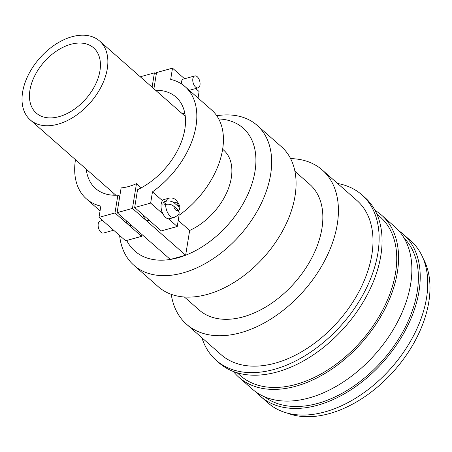 <?xml version="1.0" encoding="UTF-8"?>
<svg xmlns="http://www.w3.org/2000/svg" width="452" height="452" viewBox="0 0 452 452"><rect width="100%" height="100%" fill="white"/><g stroke="black" fill="none" stroke-linecap="round" stroke-linejoin="round"><path stroke-width="0.68" d="M29.939 90.14A43.42 27.854 -48.7 0 0 36.267 113.073A43.42 27.854 -48.7 0 0 73.111 110.068A43.42 27.854 -48.7 0 0 99.954 70.806A43.42 27.854 -48.7 0 0 93.62 47.867A43.42 27.854 -48.7 0 0 56.777 50.878A43.42 27.854 -48.7 0 0 29.939 90.14M165.675 204.44C168.805 203.841 171.517 204.434 173.817 206.214L178.139 210.016L179.218 212.711C179.122 214.225 177.461 215.796 174.24 217.429A9.984 5.475 -105.4 0 1 170.234 216.118A9.984 5.475 -105.4 0 1 165.675 204.44L162.884 205.208A9.984 5.475 -105.4 0 1 163.415 201.982L166.206 201.208A9.984 5.475 -105.4 0 1 168.924 198.179L164.268 199.462A9.984 5.475 74.6 0 0 161.059 207.174A9.984 5.475 74.6 0 0 165.579 217.406A9.984 5.475 74.6 0 0 169.585 218.717L174.24 217.429M102.519 220.446L100.135 221.107A6.198 3.396 74.6 0 0 98.14 225.893A6.198 3.396 74.6 0 0 100.949 232.243A6.198 3.396 74.6 0 0 103.435 233.051L113.644 230.232M131.492 225.305L130.814 225.492A6.198 3.396 -105.4 0 1 128.328 224.678A6.198 3.396 -105.4 0 1 125.876 220.367M143.284 215.09A6.198 3.396 74.6 0 0 145.843 219.841A6.198 3.396 74.6 0 0 148.329 220.655L149.301 220.384M155.624 90.287A60.879 39.047 131.3 0 1 175.969 97.05A60.879 39.047 131.3 0 1 184.84 129.21A60.879 39.047 131.3 0 1 137.555 189.716L134.673 207.519L150.646 203.106L152.471 191.863A74.721 47.929 -48.7 0 0 195.998 126.125A74.721 47.929 -48.7 0 0 185.111 86.66A74.721 47.929 -48.7 0 0 170.681 79.405L172.506 68.156L156.528 72.569L153.906 88.773M182.218 113.678A60.879 39.047 131.3 0 1 184.891 113.723M194.767 75.936A6.198 3.396 -105.4 0 1 198.682 78.563A6.198 3.396 -105.4 0 1 199.987 85.049A6.198 3.396 -105.4 0 1 198.066 87.886A6.198 3.396 -105.4 0 1 194.145 85.258A6.198 3.396 -105.4 0 1 192.846 78.772A6.198 3.396 -105.4 0 1 194.767 75.936L183.359 79.089A6.198 3.396 74.6 0 0 181.438 81.919A6.198 3.396 74.6 0 0 181.365 83.835M132.453 208.417L136.464 183.665A52.522 33.691 131.3 0 1 121.119 187.902L117.108 212.655L132.453 208.417L185.648 255.205A81.925 52.551 -48.7 0 0 255.007 171.314A81.925 52.551 -48.7 0 0 218.728 118.961M119.616 235.486A93.225 59.8 -48.7 0 0 133.894 265.279A93.225 59.8 -48.7 0 0 212.994 258.815A93.225 59.8 -48.7 0 0 270.624 174.523A93.225 59.8 -48.7 0 0 257.035 125.277A93.225 59.8 -48.7 0 0 216.757 115.735M133.894 265.279L158.302 286.749A93.225 59.8 -48.7 0 0 237.407 280.285A93.225 59.8 -48.7 0 0 295.037 195.993A93.225 59.8 -48.7 0 0 281.449 146.747L257.035 125.277M184.382 296.992L199.179 310.004A83.688 53.681 -48.7 0 0 270.189 304.202A83.688 53.681 -48.7 0 0 321.92 228.531A83.688 53.681 -48.7 0 0 309.722 184.326L294.93 171.314M171.229 294.308A102.734 65.902 -48.7 0 0 186.597 324.304L221.175 354.718A102.734 65.902 -48.7 0 0 308.349 347.594A102.734 65.902 -48.7 0 0 371.855 254.702A102.734 65.902 -48.7 0 0 356.882 200.439L322.304 170.025A102.734 65.902 -48.7 0 0 290.596 158.607M186.597 324.304A102.734 65.902 -48.7 0 0 273.771 317.18A102.734 65.902 -48.7 0 0 337.277 224.288A102.734 65.902 -48.7 0 0 322.304 170.025M201.92 337.78A110.237 70.715 -48.7 0 0 216.22 360.351L219.152 362.928A110.237 70.715 -48.7 0 0 312.694 355.289A110.237 70.715 -48.7 0 0 380.838 255.612A110.237 70.715 -48.7 0 0 364.77 197.383L361.837 194.801A110.237 70.715 -48.7 0 0 337.627 183.501M216.22 360.351A110.237 70.715 -48.7 0 0 309.761 352.707A110.237 70.715 -48.7 0 0 377.906 253.03A110.237 70.715 -48.7 0 0 361.837 194.801M237.119 372.753L240.464 375.697A105.745 67.834 -48.7 0 0 330.192 368.363A105.745 67.834 -48.7 0 0 395.562 272.748A105.745 67.834 -48.7 0 0 380.149 216.892L376.804 213.949M233.39 371.482A107.994 69.275 -48.7 0 0 238.978 377.38L252.278 389.082A107.994 69.275 -48.7 0 0 343.916 381.59A107.994 69.275 -48.7 0 0 410.67 283.946A107.994 69.275 -48.7 0 0 394.929 226.904L381.629 215.208A107.994 69.275 -48.7 0 0 375.07 210.417M238.978 377.38A107.994 69.275 -48.7 0 0 330.615 369.894A107.994 69.275 -48.7 0 0 397.37 272.245A107.994 69.275 -48.7 0 0 381.629 215.208M264.686 396.833A105.745 67.834 -48.7 0 0 353.893 386.014A105.745 67.834 -48.7 0 0 417.207 291.789A105.745 67.834 -48.7 0 0 404.207 238.221M256.679 392.489A107.994 69.275 -48.7 0 0 260.623 396.421L268.149 403.037A107.994 69.275 -48.7 0 0 359.781 395.551A107.994 69.275 -48.7 0 0 426.541 297.902A107.994 69.275 -48.7 0 0 410.8 240.859L403.274 234.243A107.994 69.275 -48.7 0 0 398.873 230.836M260.623 396.421A107.994 69.275 -48.7 0 0 352.261 388.935A107.994 69.275 -48.7 0 0 419.015 291.286A107.994 69.275 -48.7 0 0 403.274 234.243M287.156 413.06A105.745 67.834 -48.7 0 0 372.957 390.726A105.745 67.834 -48.7 0 0 428.807 301.992A105.745 67.834 -48.7 0 0 423.162 258.437M107.288 68.777A52.522 33.691 -48.7 0 0 99.632 41.036A52.522 33.691 -48.7 0 0 55.065 44.675A52.522 33.691 -48.7 0 0 22.6 92.168A52.522 33.691 -48.7 0 0 30.256 119.91A52.522 33.691 -48.7 0 0 74.823 116.266A52.522 33.691 -48.7 0 0 107.288 68.777M117.108 212.655L170.302 259.442A81.925 52.551 -48.7 0 0 185.648 255.205L189.659 230.452A52.522 33.691 -48.7 0 0 231.3 177.856A52.522 33.691 -48.7 0 0 223.644 150.115L222.644 149.239M134.673 207.519L161.268 230.915L177.246 226.503L179.065 215.259A74.721 47.929 -48.7 0 0 222.599 149.522A74.721 47.929 -48.7 0 0 211.705 110.051L185.111 86.66M179.065 215.259L178.257 214.547M162.505 200.688L152.471 191.863M178.715 210.615L179.845 208.847L178.647 206.773L174.348 202.993C172.059 201.213 169.347 200.615 166.206 201.208M75.473 159.68A74.721 47.929 -48.7 0 0 86.411 198.869A74.721 47.929 -48.7 0 0 100.836 206.123L99.016 217.367L125.611 240.763L141.589 236.351L114.989 212.954L117.87 195.157A60.879 39.047 131.3 0 1 95.553 188.473A60.879 39.047 131.3 0 1 86.247 169.155M141.589 236.351L141.894 234.452M119.684 196.75L117.87 195.157M136.464 183.665L141.227 187.857M178.235 220.401L189.659 230.452M177.246 226.503L168.506 218.813M162.986 213.96L150.646 203.106M162.449 212.824A6.198 3.396 -105.4 0 1 161.166 208.186M113.226 195.196A60.879 39.047 131.3 0 1 112.842 192.552M99.016 217.367L114.989 212.954M152.092 87.18L154.409 72.868L156.222 74.467M126.707 240.458A81.925 52.551 -48.7 0 0 170.302 259.442L185.648 255.205M154.409 72.868L140.267 76.778M198.049 98.039L199.1 91.553L195.676 88.541M184.552 78.755L172.506 68.156M166.093 204.338L163.415 201.982M173.817 206.214A4.215 2.311 74.6 0 0 175.664 210.027A4.215 2.311 74.6 0 0 178.139 210.016M178.647 206.773A4.215 2.311 74.6 0 0 176.8 203.01A4.215 2.311 74.6 0 0 174.348 202.993M185.275 116.367L99.632 41.036M168.924 198.179C171.557 197.575 173.901 198.168 175.964 199.959C179.02 203.705 180.314 206.666 179.845 208.847M100.067 210.881L86.411 198.869M115.898 195.241L30.256 119.91M189.269 90.315L198.066 87.886"/></g></svg>
